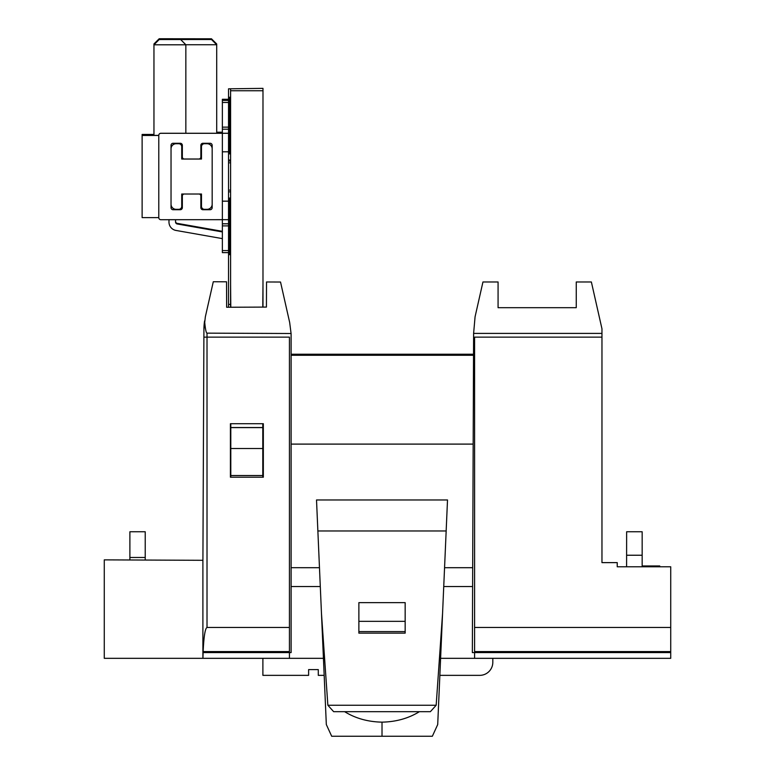 <?xml version="1.0" encoding="UTF-8"?>
<svg xmlns="http://www.w3.org/2000/svg" width="775" height="775" viewBox="0 0 775 775"><rect width="100%" height="100%" fill="white"/><g stroke="black" fill="none" stroke-linecap="round" stroke-linejoin="round"><path stroke-width="1.16" d="M222.367 99.287L228.538 99.365L222.367 99.287L228.538 99.287L228.538 88.815L230.592 88.815L230.592 307.249M230.592 423.712L230.417 474.92M228.538 88.815L262.987 88.36L262.987 307.103L266.426 307.084L266.532 281.974L280.531 282.032L289.666 322.458L291.08 333.512L207.012 333.143C206.121 333.017 205.307 328.949 204.581 320.937A58.532 58.532 -0 0 0 203.922 329.433L205.356 316.781L213.29 281.742L226.532 281.8L226.649 307.258L266.426 307.084M230.592 90.753L262.987 90.753M262.987 477.206L262.987 423.712M230.795 477.206L230.795 475.53L262.783 475.53L262.783 477.206M230.795 475.53L230.795 448.512L262.783 448.512L262.783 475.53M230.795 448.512L230.795 427.606L262.783 427.606L262.783 448.512M230.795 427.606L230.795 423.712M262.783 423.712L262.783 427.606M230.592 283.999L230.795 307.239M262.987 283.999L262.783 307.103M228.538 307.249L228.538 252.621L222.367 252.621L222.367 133.3L228.538 133.271L228.538 225.893L222.367 225.893M228.538 304.41L230.592 304.41M230.592 254.694L229.565 254.694L229.565 198.022L230.592 198.022M229.565 198.129L230.592 198.129M230.592 153.896L229.565 153.896L229.565 97.214L230.592 97.214M229.565 97.321L230.592 97.321M229.565 98.241L230.592 98.241M229.565 98.347L230.592 98.347M229.565 199.039L230.592 199.039M229.565 199.156L230.592 199.156M324.173 675.354L318.283 675.354L318.283 669.6L308.615 669.6L308.615 675.354L262.89 675.354L262.89 658.324L135.296 658.324M639.859 658.324L492.813 658.324L492.813 662.286A13.068 13.068 180 0 1 479.744 675.354L439.861 675.354M291.109 354.233L473.525 354.233M473.515 355.27L291.109 355.27M291.109 444.123L473.128 444.123M318.283 669.6L318.283 674.424M308.615 669.6L308.615 674.424M291.109 444.094L473.128 444.094M229.565 239.727A8.457 8.457 180 0 0 228.538 235.687M175.557 221.379A2.015 2.015 180 0 0 177.223 223.355L222.367 231.318L177.223 223.403A2.015 2.015 -0 0 1 175.557 221.417M228.538 235.639A8.457 8.457 -0 0 1 229.565 239.688M229.565 239.843A8.457 8.457 180 0 0 228.538 235.803M222.367 231.473L177.223 223.52A2.015 2.015 -0 0 1 175.557 221.534M222.367 231.434L177.223 223.52M228.538 235.755A8.457 8.457 -0 0 1 229.565 239.795M175.557 221.485A2.015 2.015 180 0 0 177.223 223.471M229.565 239.959A8.457 8.457 180 0 0 228.538 235.91A8.457 8.457 -0 0 1 229.565 239.911M222.367 231.589L177.223 223.626A2.015 2.015 -0 0 1 175.557 221.65M222.367 231.541L177.223 223.626M175.557 221.602A2.015 2.015 180 0 0 177.223 223.588M229.565 240.076A8.457 8.457 180 0 0 228.538 236.026M222.367 231.706L177.223 223.743A2.015 2.015 -0 0 1 175.557 221.766M222.367 231.657L177.223 223.743M228.538 235.987A8.457 8.457 -0 0 1 229.565 240.027M175.557 221.718A2.015 2.015 180 0 0 177.223 223.704M229.565 240.182A8.457 8.457 180 0 0 228.538 236.142M222.367 231.822L177.223 223.859A2.015 2.015 -0 0 1 175.557 221.873M222.367 231.773L177.223 223.859M228.538 236.094A8.457 8.457 -0 0 1 229.565 240.143M175.557 221.834A2.015 2.015 180 0 0 177.223 223.81M229.565 249.705L228.538 249.705M168.979 219.703L168.979 222.105A8.457 8.457 180 0 0 175.964 230.437L221.321 238.429A2.015 2.015 -0 0 1 222.367 238.962M175.557 219.703L175.557 221.989A2.015 2.015 -0 0 0 177.223 223.975L222.367 231.928M229.565 240.298A8.457 8.457 180 0 0 228.538 236.259M222.367 231.89L177.223 223.975M228.538 236.21A8.457 8.457 -0 0 1 229.565 240.25M175.557 221.95A2.015 2.015 180 0 0 177.223 223.927M228.538 203.118A8.447 8.447 -0 0 1 229.255 206.528L229.255 206.576A8.447 8.447 180 0 0 228.538 203.157L228.538 151.784L222.367 151.813M229.255 215.993L229.255 206.576M228.538 203.224A8.447 8.447 -0 0 1 229.255 206.644L229.255 206.683A8.447 8.447 180 0 0 228.538 203.273M229.255 216.099L229.255 206.683M228.538 203.341A8.447 8.447 -0 0 1 229.255 206.751L229.255 206.799A8.447 8.447 180 0 0 228.538 203.389M229.255 216.215L229.255 206.799M228.538 203.457A8.447 8.447 -0 0 1 229.255 206.867L229.255 206.915A8.447 8.447 180 0 0 228.538 203.496M229.255 216.332L229.255 206.915M158.788 135.354L158.788 135.325A2.054 2.054 -0 0 1 160.851 133.271L160.851 133.3A2.054 2.054 180 0 0 158.788 135.354L158.788 217.649A2.054 2.054 180 0 0 160.851 219.703L228.538 219.674L228.538 216.448L229.255 216.448L229.255 207.032A8.447 8.447 180 0 0 228.538 203.612M228.538 203.573A8.447 8.447 -0 0 1 229.255 206.983L229.255 207.032M228.538 203.002A8.447 8.447 -0 0 1 229.255 206.412L229.255 206.46A8.447 8.447 180 0 0 228.538 203.04M229.255 215.876L229.255 206.46M222.367 100.392L228.538 100.392L228.538 133.271L222.367 133.271L222.367 99.365M228.538 100.392L228.538 99.365M222.367 250.577L228.538 250.577L228.538 225.893M228.538 250.577L228.538 252.621L222.367 252.621M228.538 129.193L222.367 129.193L228.538 129.193M184.082 194.012A2.054 2.054 180 0 0 182.348 196.046A2.054 2.054 -0 0 1 183.937 194.012M173.087 209.696L173.087 209.725A2.054 2.054 -0 0 1 171.033 207.671A2.054 2.054 180 0 0 173.087 209.696L180.294 209.696A2.054 2.054 180 0 0 182.348 207.642L182.348 196.017M182.348 207.671A2.054 2.054 -0 0 1 180.294 209.725L180.294 209.696M173.087 209.725L180.294 209.725M202.924 209.696L202.924 209.725A2.054 2.054 -0 0 1 200.861 207.671A2.054 2.054 180 0 0 202.924 209.696L210.122 209.696A2.054 2.054 180 0 0 212.176 207.642L212.176 145.332A2.054 2.054 -0 0 0 210.122 143.278L202.924 143.278A2.054 2.054 -0 0 0 200.861 145.332L200.861 156.957A2.054 2.054 180 0 1 198.807 159.011L184.402 159.011A2.054 2.054 180 0 1 182.348 156.957L182.348 145.332A2.054 2.054 -0 0 0 180.294 143.278L173.087 143.278A2.054 2.054 -0 0 0 171.033 145.332L171.033 207.671M212.176 207.671A2.054 2.054 -0 0 1 210.122 209.725L210.122 209.696M202.924 209.725L210.122 209.725M199.282 194.012A2.054 2.054 -0 0 1 200.861 196.017L200.861 207.671M200.861 196.017L200.861 196.046A2.054 2.054 180 0 0 199.127 194.012M160.851 133.3L222.367 133.3M160.851 133.271L222.367 133.271M158.788 217.62L142.125 217.62L142.125 134.443L153.954 134.443M222.367 201.161L228.538 201.161L222.367 201.19M216.709 132.205L222.367 132.205M216.709 132.234L222.367 132.234M159.185 38.75L159.185 39.544L211.478 39.506L211.478 38.798L159.185 38.75L153.954 43.952L153.954 135.383M188.112 39.37L208.678 39.273L188.209 39.486M188.112 39.137L208.678 39.041L188.209 39.254M188.112 39.031L208.678 38.924L188.209 39.137M188.112 38.915L208.678 38.818L188.112 38.915M161.985 38.915L182.551 38.818L161.985 38.915M161.985 39.031L182.551 38.924L162.082 39.137M161.985 39.486L182.551 39.38L161.985 39.486M161.985 39.37L182.551 39.273L162.082 39.486M161.985 39.254L182.551 39.157L161.985 39.254M211.478 38.798L216.709 44.001L216.709 133.271M184.053 158.982L181.728 158.982L181.728 146.698A2.984 2.984 180 0 0 178.744 143.714L176.177 143.714A5.144 5.144 180 0 0 171.033 148.858L171.033 204.193A5.144 5.144 180 0 0 176.177 209.337L178.744 209.337A2.984 2.984 180 0 0 181.728 206.353L181.728 194.012L201.481 194.012L201.481 206.305M201.481 194.012L201.481 206.353A2.984 2.984 180 0 0 204.464 209.337L207.032 209.337A5.144 5.144 180 0 0 212.176 204.193L212.176 148.858A5.144 5.144 180 0 0 207.032 143.714L204.464 143.714A2.984 2.984 180 0 0 201.481 146.698L201.481 158.982L199.156 158.982M201.481 146.64A2.984 2.984 -0 0 1 204.464 143.656L204.464 143.714M207.032 143.714L204.464 143.656M207.032 143.656A5.144 5.144 -0 0 1 212.176 148.8L212.176 148.858M181.728 206.305L181.728 194.012M171.033 148.858L171.033 148.8A5.144 5.144 -0 0 1 176.177 143.656L176.177 143.714M178.744 143.714L176.177 143.656M178.744 143.656A2.984 2.984 -0 0 1 181.728 146.64M158.788 135.47L142.125 135.47M230.592 190.117L228.538 190.117M228.538 162.828L230.592 162.828M158.788 135.383L151.9 135.383L151.9 134.53L153.954 134.53M151.9 134.53L151.9 135.383M201.481 146.698L201.481 159.04L181.728 159.04L181.728 146.698M211.478 39.506L216.709 44.747L185.845 44.747L185.845 133.271M185.845 44.747L180.623 39.506L185.845 44.795L153.954 44.795L159.185 39.544M659.748 658.324L670.724 658.324L670.724 566.777L617.229 566.777L626.597 566.777L626.636 531.757L642.165 531.757L642.165 566.777M626.636 566.777L642.126 566.777M473.612 333.405L475.075 316.772L482.951 281.974L498.073 281.974L498.073 307.685L576.251 307.685L576.251 281.974L591.373 281.974L601.962 328.784L601.962 333.405L473.612 333.405L472.353 652.589L670.724 652.589M617.229 566.777L617.229 562.621L601.962 562.621L601.962 333.405M601.962 337.135L474.591 337.135L474.591 627.459L670.724 627.459M659.748 566.777L659.748 565.963L642.165 565.963M670.724 658.324L474.591 658.324L474.591 652.589M203.098 652.589L202.943 658.324L323.427 658.324M440.597 658.324L474.591 658.324M202.943 658.324L104.276 658.324L104.276 559.87L202.914 560.306L203.922 329.433L203.883 337.154L207.012 337.135L207.012 627.459C205.142 628.38 203.854 636.411 203.137 651.572L203.127 652.589L291.109 652.589L291.109 335.362A58.532 58.532 -0 0 0 291.08 333.512M204.251 658.324L207.012 658.324M263.335 423.712L230.417 423.712L230.417 477.206L263.335 477.206L263.335 423.712M207.012 333.143L207.012 337.135L289.433 337.135L289.433 627.459L207.012 627.459M289.433 627.459L289.433 651.572L203.137 651.572M289.433 658.324L289.433 652.589M436.17 705.25L442.554 613.548L437.71 724.538L432.353 736.25L331.69 736.25L326.323 724.538L321.48 613.548L327.864 705.25L333.657 711.683L430.377 711.683L436.17 705.25L327.864 705.25M319.474 567.697L291.109 567.697L319.474 567.707M472.595 567.707L444.559 567.707L472.595 567.697M291.109 586.539L320.298 586.539M642.165 566.515L659.748 566.515M443.736 586.539L472.508 586.539M226.542 281.974L226.649 307.258M498.073 281.974L498.073 307.685L576.251 307.685L576.251 281.974M591.373 281.974L601.962 328.784M670.724 651.572L474.591 651.572L474.591 627.459M129.89 557.477L129.89 531.757L145.225 531.757L145.225 557.477L129.89 557.477L129.89 559.986M145.225 560.054L145.225 557.477M446.235 529.344L437.71 724.538M317.798 529.344L326.323 724.538M316.52 499.972L317.866 530.962L446.158 530.962L447.514 499.972L316.52 499.972M358.873 621.347L405.16 621.347L405.16 602.64L358.873 602.64L358.873 633.146L405.16 633.146L405.16 631.596L358.873 631.596M344.642 711.683C355.512 718.377 367.97 721.864 382.017 722.145C396.064 721.864 408.522 718.377 419.391 711.683M382.017 736.25L382.017 722.145M202.895 658.324L202.895 560.306M405.16 621.347L405.16 631.596M230.795 427.529L262.783 427.529M228.538 102.455L222.367 102.455M222.367 127.139L228.538 127.139M228.538 100.314L222.367 100.314L228.538 100.314M222.367 223.791L228.538 223.791M222.367 223.82L228.538 223.82M626.636 531.757L642.165 531.757M129.89 531.757L145.225 531.757M642.165 555.239L626.636 555.239M228.538 161.006L230.592 161.006M228.538 191.871L230.592 191.871M230.592 160.047L228.538 160.047"/></g></svg>
